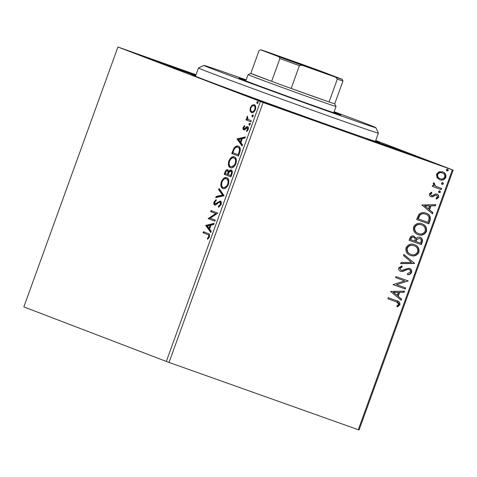 <?xml version="1.0" encoding="UTF-8"?>
<svg xmlns="http://www.w3.org/2000/svg" width="477" height="477" viewBox="0 0 477 477"><rect width="100%" height="100%" fill="white"/><g stroke="black" fill="none" stroke-linecap="round" stroke-linejoin="round"><path stroke-width="0.72" d="M375.608 140.846A99.931 1.014 -160.1 0 1 379.495 142.575A99.931 1.014 -160.1 0 1 330.788 125.88A99.931 1.014 -160.1 0 1 191.575 74.549A99.931 1.014 -160.1 0 1 195.671 75.712M261.271 100.933A35.083 0.358 19.9 0 0 244.17 95.072A35.083 0.358 19.9 0 0 293.039 113.097A35.083 0.358 19.9 0 0 310.145 118.958A35.083 0.358 19.9 0 0 261.271 100.933M383.931 144.555A35.083 0.358 19.9 0 0 366.825 138.694A35.083 0.358 19.9 0 0 415.7 156.718A35.083 0.358 19.9 0 0 432.8 162.579A35.083 0.358 19.9 0 0 383.931 144.555M195.88 75.133A35.083 0.358 19.9 0 0 155.383 60.394A35.083 0.358 19.9 0 0 138.276 54.533A35.083 0.358 19.9 0 0 187.151 72.552A35.083 0.358 19.9 0 0 195.719 75.581M250.049 110.902L250.288 107.689L252.148 105.101L254.277 104.725C255.684 105.232 256.054 106.872 255.386 109.638C254.128 112.19 252.804 113.18 251.421 112.62L250.049 110.902L250.753 111.153L250.628 109.418M250.878 121.808L245.953 119.924L246.347 118.845L247.068 119.125L246.937 116.943L247.402 116.185L247.986 119.286L251.272 120.735L250.878 121.808M243.169 127.347L244.623 125.54L244.814 126.333L243.795 127.514L244.087 128.808L246.704 126.739L247.593 126.679C248.392 126.971 248.589 127.908 248.195 129.494L246.728 131.455L246.496 130.662L247.545 129.386L247.229 127.764L244.6 129.839L243.717 129.893C242.99 129.643 242.805 128.79 243.169 127.347L243.783 127.568M239.651 152.825L238.476 156.074L231.739 153.499L233.951 148.138C235.531 146.159 236.986 145.515 238.309 146.206C240.313 146.791 240.76 148.997 239.651 152.825M230.94 176.889L224.202 174.308L224.917 172.328C225.74 170.217 226.688 169.353 227.756 169.746L228.716 171.607C229.592 170.247 230.433 169.734 231.238 170.056C232.347 170.498 232.585 171.839 231.953 174.087L230.94 176.889M224.124 195.725L215.759 197.633L216.182 196.458L222.526 195.015L218.645 189.655L219.074 188.481L224.124 195.725M215.288 220.124L214.9 221.203L208.163 218.621L215.717 213.547L210.691 211.627L211.084 210.548L217.822 213.13L210.274 218.204L215.288 220.124M207.513 234.511L203.029 232.794L203.423 231.721L207.972 233.462C209.349 233.497 209.826 234.654 209.403 236.926L207.668 239.269L207.352 238.524L208.711 236.67C208.854 235.221 208.455 234.499 207.513 234.511L203.029 232.794M166.324 361.447L23.85 306.896L117.926 47.008L263.119 102.543L169.037 362.437L166.324 361.447L260.406 101.553M205.694 225.442L214.119 223.355L213.696 224.524L211.013 225.138L209.594 229.067L211.233 231.333L210.81 232.508L205.694 225.442L206.458 225.508L205.76 225.257M221.084 204.669L218.472 207.251L218.448 206.243L220.362 204.478L219.927 202.087L219.14 202.188L215.92 204.824L214.692 204.985C213.809 204.669 213.589 203.631 214.024 201.884L216.141 199.619L216.254 200.614L214.71 202.159L215.055 203.9L220.326 201.014C221.334 201.419 221.584 202.636 221.084 204.669M222.926 188.528C220.976 187.866 220.428 185.642 221.28 181.844C223.033 178.297 224.87 176.937 226.79 177.748C228.739 178.416 229.276 180.658 228.394 184.474C226.647 187.962 224.828 189.309 222.926 188.528M230.457 167.713C228.507 167.057 227.958 164.827 228.811 161.029C230.57 157.488 232.406 156.122 234.326 156.939C236.27 157.607 236.807 159.849 235.924 163.659C234.183 167.147 232.359 168.5 230.457 167.713M236.997 138.962L245.422 136.881L244.999 138.05L242.322 138.664L240.897 142.593L242.537 144.859L242.113 146.028L236.997 138.962L237.761 139.034L237.063 138.783M249.173 125.034L248.934 123.925L249.823 123.239L250.055 124.354L249.173 125.034M252.16 116.782L251.922 115.672L252.81 114.987L253.043 116.102L252.16 116.782M257.031 103.324L256.793 102.215L257.681 101.529L257.914 102.644L257.031 103.324M375.745 140.471L453.15 170.104L359.074 429.992L169.037 362.437M442.644 171.863C445.196 172.74 446.257 174.6 445.834 177.444C444.337 179.918 442.322 180.688 439.788 179.757L436.986 177.581L436.556 174.147L439.078 171.774L442.787 171.917M441.255 189.596L432.293 186.406L432.681 185.326L434.004 185.797L433.205 183.401L433.808 182.691L435.62 186.185L441.648 188.516L441.255 189.596L432.299 186.394M430.88 196.631L431.047 196.697C429.723 196.25 429.187 195.29 429.437 193.811L431.464 192.183L432.007 193.09L430.564 194.133L431.393 195.6L432.299 195.636L435.364 193.972L436.878 194.109C438.321 194.616 438.912 195.677 438.643 197.305L436.628 199.088L436.02 198.176L437.498 197.031L436.533 195.206L435.584 195.153L432.55 196.84L430.946 196.655M425.991 213.124C429.592 214.221 430.934 216.719 430.027 220.607L428.853 223.862L416.588 219.498L419.003 214.209C421.203 212.426 423.534 212.068 425.991 213.124L426.241 213.219M413.976 236.187L416.111 238.428C417.274 237.164 418.585 236.801 420.046 237.337C422.067 238.071 422.831 239.579 422.33 241.875L421.316 244.671L409.051 240.313L409.767 238.333C410.637 236.234 412.039 235.519 413.976 236.187L414.03 236.21M414.501 263.513L400.608 263.632L401.032 262.463L411.573 262.368L403.5 255.654L403.924 254.485L414.567 263.334L400.662 263.483M405.665 287.911L405.277 288.984L393.012 284.626L404.693 280.881L395.546 277.626L395.934 276.553L408.199 280.911L396.542 284.668L405.665 287.911M396.554 300.665C398.939 301.029 400.06 302.394 399.923 304.755L397.55 306.896L396.804 306.013L398.665 304.32L396.685 301.941L387.879 298.799L388.272 297.72L397.067 300.856M358.281 429.741L452.363 169.848L263.119 102.543M390.544 291.441L404.496 291.143L404.073 292.312L399.625 292.353L398.2 296.283L401.61 299.121L401.187 300.289L390.544 291.441M411.603 272.498C410.721 274.025 409.451 274.752 407.781 274.692L407.477 273.595L410.315 272.128C410.578 270.775 410.119 269.875 408.944 269.433L407.614 269.356L402.755 271.467L400.692 271.359C399.094 270.811 398.444 269.636 398.73 267.841L401.789 265.874L402.236 266.983L399.988 268.301L401.026 270.262L402.85 270.179L404.55 269.284L409.349 268.36C411.186 269.034 411.937 270.411 411.603 272.498L411.216 272.349C410.339 273.876 409.063 274.609 407.4 274.543M408.604 269.302L407.614 269.356M414.018 244.492C417.548 245.673 419.05 248.225 418.526 252.154C416.433 255.529 413.654 256.572 410.178 255.278L410.566 255.428C407.036 254.265 405.51 251.719 405.987 247.802C408.085 244.367 410.888 243.312 414.4 244.641C417.93 245.822 419.432 248.374 418.913 252.303C416.82 255.678 414.036 256.721 410.566 255.428L410.333 255.344M421.549 223.683C425.079 224.858 426.581 227.416 426.062 231.345C423.97 234.72 421.185 235.763 417.715 234.469L418.096 234.618C414.573 233.45 413.046 230.91 413.523 226.986C415.616 223.552 418.424 222.503 421.936 223.832C425.466 225.007 426.969 227.559 426.444 231.494C424.357 234.869 421.573 235.906 418.096 234.618L417.87 234.529M421.847 204.967L435.799 204.663L435.376 205.837L430.928 205.873L429.503 209.808L432.913 212.641L432.49 213.815L421.847 204.967M439.156 192.696L438.458 191.432L439.806 190.901L440.504 192.159L439.156 192.696M442.143 184.444L441.446 183.18L442.793 182.649L443.491 183.907L442.143 184.444M447.015 170.987L446.317 169.723L447.664 169.192L448.362 170.45L447.015 170.987M117.926 47.008L196.017 74.752M452.363 169.848L453.15 170.104M396.685 301.941L387.884 298.787M396.882 300.784L399.923 304.755M399.541 304.606L397.168 306.747M404.061 291.143L403.691 292.162L404.073 292.312M403.691 292.162L399.625 292.353M399.237 292.204L397.812 296.134L398.2 296.283M397.812 296.134L401.61 299.121M401.223 298.972L400.847 300.009M398.2 292.365L393.149 292.258L397.108 295.376L398.2 292.365L393.531 292.407L397.108 295.376M393.149 292.258L393.531 292.407M405.277 287.774L404.89 288.841L405.277 288.984M404.89 288.841L393.012 284.614M395.546 277.62L404.693 280.881M407.811 280.774L408.109 281.156M407.728 281.013L396.542 284.668M407.227 269.213L402.373 271.324L402.755 271.467M402.373 271.324L400.304 271.21M401.491 265.939L402.236 266.983M401.855 266.84L399.601 268.152L399.988 268.301M399.601 268.152L401.026 270.262M408.968 268.217C410.798 268.891 411.55 270.268 411.216 272.349M403.876 254.617L414.567 263.334M418.526 252.154L418.913 252.303M414.012 245.721L413.625 245.572C410.84 244.522 408.586 245.351 406.875 248.052C406.499 251.218 407.728 253.269 410.566 254.205L410.947 254.348C413.72 255.392 415.95 254.575 417.643 251.892C418.079 248.714 416.868 246.657 414.012 245.721C411.222 244.671 408.974 245.494 407.263 248.201C406.881 251.367 408.109 253.412 410.947 254.348M406.875 248.052L407.263 248.201M419.659 237.188C421.68 237.922 422.443 239.436 421.948 241.726L420.935 244.528L421.316 244.671M420.935 244.528L409.057 240.301M413.589 236.043L416.111 238.428M421.948 241.726L422.33 241.875M419.659 238.411L416.469 239.174L415.503 241.38L420.452 243.151L420.899 241.917C421.537 240.217 421.125 239.049 419.659 238.411L416.85 239.323L415.89 241.529M413.607 237.272L413.225 237.123C412.068 236.717 411.24 237.152 410.721 238.417L410.315 239.532L414.632 241.082L414.829 240.527C415.425 238.923 415.014 237.838 413.607 237.272C412.456 236.866 411.621 237.296 411.102 238.566L410.703 239.681M410.721 238.417L411.102 238.566M416.469 239.174L416.85 239.323M426.062 231.345L426.444 231.494M421.543 224.905L421.161 224.756C418.371 223.713 416.123 224.536 414.412 227.243C414.03 230.409 415.258 232.454 418.096 233.39L418.484 233.539C421.257 234.583 423.487 233.76 425.174 231.083C425.609 227.905 424.399 225.842 421.543 224.905C418.758 223.856 416.51 224.685 414.793 227.392C414.418 230.552 415.646 232.603 418.484 233.539M414.412 227.243L414.793 227.392M425.609 212.975C429.205 214.072 430.552 216.57 429.646 220.463L430.027 220.607M429.646 220.463L428.465 223.713L428.853 223.862M428.465 223.713L416.588 219.492M425.526 214.167L425.216 214.054C423.2 213.177 421.322 213.505 419.569 215.038L417.852 218.722L427.982 222.336L429.133 218.192C428.745 216.075 427.565 214.745 425.597 214.197C423.588 213.326 421.704 213.654 419.957 215.187L418.234 218.871M419.569 215.038L419.957 215.187M435.364 204.669L434.994 205.688L435.376 205.837M434.994 205.688L430.928 205.873M430.54 205.73L429.115 209.659L429.503 209.808M429.115 209.659L432.913 212.641M432.532 212.498L432.15 213.535M429.503 205.885L424.452 205.784L428.412 208.896L429.503 205.885L424.84 205.933L428.412 208.896M424.452 205.784L424.84 205.933M431.22 192.279L432.007 193.09M431.619 192.941L430.176 193.984L430.564 194.133M430.176 193.984L431.393 195.6M436.491 193.966C437.934 194.467 438.524 195.528 438.262 197.156L438.643 197.305M438.262 197.156L436.246 198.939M435.584 195.153L436.533 195.206M435.203 195.01L433.861 195.826L434.249 195.975M433.861 195.826L432.168 196.691L432.55 196.84M432.168 196.691L430.659 196.548M439.424 190.752L440.504 192.159M440.122 192.016L438.774 192.547M433.659 182.804L434.577 183.544M434.189 183.395L433.855 183.824L434.243 183.967M433.855 183.824L435.62 186.185M435.233 186.036L437.326 186.96M441.261 188.379L440.873 189.447M442.412 182.5L443.491 183.907M443.109 183.758L441.762 184.295M442.262 171.714C444.814 172.591 445.876 174.451 445.446 177.301L445.834 177.444M445.446 177.301C443.95 179.769 441.935 180.539 439.4 179.608M442.262 172.942C440.378 172.221 438.84 172.752 437.653 174.54C437.421 176.669 438.262 178.052 440.188 178.684C442.066 179.406 443.58 178.863 444.731 177.056C444.999 174.94 444.176 173.568 442.262 172.942L441.881 172.793C439.991 172.072 438.458 172.602 437.266 174.391C437.033 176.526 437.88 177.903 439.8 178.535L440.08 178.642M440.188 178.684L439.8 178.535M437.266 174.391L437.653 174.54M447.283 169.043L448.362 170.45M447.981 170.307L446.633 170.838M203.733 233.044L204.114 231.983M208.097 238.888L207.352 238.524M208.05 238.774L209.057 237.588L208.36 237.337M209.057 237.588L209.409 236.92L208.711 236.67M209.409 236.92C209.558 235.471 209.159 234.75 208.216 234.762M206.458 225.508L213.958 223.802M210.983 232.025L206.392 225.687M210.16 225.335L207.352 225.973L209.069 228.346L210.16 225.335L210.858 225.579M209.767 228.59L209.069 228.346M214.906 221.185L208.163 218.621M208.86 218.871L208.24 218.394M208.944 218.645L216.421 213.797L215.717 213.547M216.421 213.797L210.691 211.627M211.394 211.871L211.776 210.816M219.158 206.958L219.146 206.493L218.448 206.243M219.146 206.493L221.066 204.728L220.362 204.478M221.066 204.728L220.63 202.337L219.927 202.087M215.395 205.235C214.513 204.919 214.286 203.882 214.728 202.129M214.722 202.129L214.024 201.884M214.793 201.962L216.212 200.227M216.159 203.578L216.862 203.828L215.055 203.9M216.862 203.828L218.013 202.755L217.309 202.51M218.013 202.755L221.03 201.264M216.624 197.436L216.886 196.709L216.182 196.458M216.886 196.709L223.23 195.26L222.526 195.015M223.23 195.26L219.348 189.9L218.645 189.655M219.348 189.9L219.599 189.208M223.624 188.773C221.674 188.117 221.125 185.893 221.978 182.095L221.28 181.844M221.978 182.095C223.737 178.547 225.573 177.182 227.493 177.999M227.69 184.241L228.388 184.492C229.109 181.409 228.68 179.602 227.1 179.072L226.396 178.827C224.876 178.183 223.403 179.263 221.984 182.059C221.304 185.124 221.745 186.924 223.314 187.449C224.828 188.087 226.283 187.02 227.69 184.241C228.405 181.159 227.976 179.352 226.396 178.827M223.314 187.449L224.011 187.7L228.155 185.064M230.946 176.872L224.202 174.308M224.905 174.558L225.287 173.497L227.446 174.32L227.642 173.771C228.233 172.161 228.143 171.183 227.38 170.826C226.742 170.587 226.181 171.106 225.687 172.382L225.281 173.497M225.955 171.738L228.06 169.907M229.365 171.839L228.716 171.607M229.413 171.851C230.296 170.498 231.136 169.985 231.935 170.307M231.083 174.314L231.78 174.564C232.418 172.859 232.341 171.798 231.548 171.38L230.844 171.13L229.032 172.358L228.137 174.588L230.641 175.548L231.083 174.314C231.715 172.608 231.637 171.547 230.844 171.13M227.642 173.771L228.34 174.022C228.93 172.412 228.847 171.428 228.078 171.076L227.38 170.826M228.143 174.57L227.446 174.32M231.339 175.792L230.641 175.548M231.16 167.964C229.21 167.308 228.662 165.078 229.515 161.28C231.267 157.738 233.104 156.373 235.024 157.189M229.509 161.28L228.811 161.029M235.924 163.683C236.646 160.594 236.21 158.787 234.636 158.263L233.933 158.012C232.412 157.368 230.94 158.447 229.52 161.25C228.835 164.315 229.276 166.109 230.844 166.64C232.359 167.278 233.819 166.205 235.221 163.432C235.942 160.344 235.513 158.537 233.933 158.012M230.844 166.64L231.548 166.884L235.692 164.255M235.918 163.683L235.221 163.432M238.482 156.057L231.739 153.499M232.436 153.743L232.824 152.688M232.502 151.376L233.199 151.626L234.654 148.389L233.951 148.138M234.654 148.389C236.234 146.409 237.683 145.765 239.007 146.457M239.502 153.242L240.164 150.881C240.235 148.913 239.722 147.798 238.619 147.53L237.916 147.28C236.83 146.707 235.656 147.268 234.386 148.949L232.818 152.682L238.172 154.733L239.466 150.631C239.537 148.663 239.019 147.548 237.916 147.28M238.87 154.983L238.172 154.733M240.164 150.881L239.466 150.631M237.761 139.034L245.261 137.322M242.286 145.551L237.695 139.212M241.463 138.855L238.655 139.499L240.372 141.866L241.463 138.855L242.161 139.105M241.07 142.116L240.372 141.866M244.415 126.638L244.79 126.226M244.623 128.718L245.327 128.969L244.087 128.808M245.327 128.969L247.408 126.989L246.704 126.739M247.408 126.989L248.296 126.93M247.235 131.05L246.496 130.662M247.193 130.913L247.646 130.555M248.153 129.601L247.545 129.386M248.38 128.826L247.229 127.764M244.117 129.965L243.705 128.182M249.87 125.284L249.632 124.175L248.934 123.925M249.632 124.175L250.52 123.489M250.884 121.79L245.953 119.924M246.657 120.174L247.038 119.113M247.527 118.666L247.772 119.375L247.068 119.125M247.563 117.163L246.937 116.943M252.858 117.032L252.619 115.917L251.922 115.672M252.619 115.917L253.508 115.237M250.896 107.903L250.288 107.689M251.6 106.669L252.846 105.345L252.148 105.101M252.846 105.345L254.974 104.976M252.118 112.864L250.753 111.153M255.755 108.1L254.593 106.049L253.889 105.805C252.864 105.357 251.862 106.061 250.89 107.921C250.443 109.984 250.747 111.189 251.814 111.54C252.834 111.988 253.824 111.278 254.778 109.412C255.249 107.355 254.951 106.15 253.889 105.805M251.814 111.54L252.512 111.791L254.736 110.974M255.386 109.627L254.778 109.412M257.729 103.575L257.491 102.466L256.793 102.215M257.491 102.466L258.379 101.78M246.168 79.886A91.429 0.93 19.9 0 0 203.923 65.432A91.429 0.93 19.9 0 0 204.436 65.743A91.429 0.93 19.9 0 0 294.911 99.365A91.429 0.93 19.9 0 0 375.846 127.669A91.429 0.93 19.9 0 0 375.327 127.377A91.429 0.93 19.9 0 0 334.138 111.731M375.846 127.669L378.398 133.113A95.68 0.972 -160.1 0 1 378.398 133.125A95.68 0.972 -160.1 0 1 293.242 103.33A95.68 0.972 -160.1 0 1 199.016 68.306A95.68 0.972 -160.1 0 1 198.468 67.99A95.68 0.972 -160.1 0 1 198.474 67.984L203.923 65.432M333.96 112.22A54.217 0.549 -160.1 0 1 340.554 114.838A54.217 0.549 -160.1 0 1 340.864 115.017A54.217 0.549 -160.1 0 1 292.604 98.131A54.217 0.549 -160.1 0 1 239.21 78.288A54.217 0.549 -160.1 0 1 238.899 78.103A54.217 0.549 -160.1 0 1 245.995 80.374M312.149 68.664L279.272 56.542L312.894 68.491L323.65 72.611L312.149 68.664M279.898 58.54L279.164 56.894A43.377 0.441 19.9 0 0 301.965 65.224L299.401 65.665A44.653 0.453 -160.1 0 1 279.898 58.54L271.651 81.334A44.653 0.453 19.9 0 1 250.795 73.363A44.653 0.453 19.9 0 1 250.824 73.363L271.651 81.334A44.653 0.453 19.9 0 0 291.149 88.46A44.653 0.453 19.9 0 0 312.99 96.306A44.653 0.453 19.9 0 0 329.058 101.941A44.653 0.453 19.9 0 0 334.729 103.765A44.653 0.453 19.9 0 0 334.759 103.759A44.653 0.453 19.9 0 0 334.741 103.736M334.759 103.759L336.035 106.478A46.776 0.477 -160.1 0 1 336.035 106.484A46.776 0.477 -160.1 0 1 313.234 98.673A46.776 0.477 -160.1 0 1 248.07 74.639A46.776 0.477 -160.1 0 1 248.076 74.639L245.804 80.899M299.401 65.665L291.149 88.46L329.058 101.941L337.311 79.146L335.611 77.191A43.377 0.441 19.9 0 0 342.247 79.331L323.758 72.254A43.377 0.441 19.9 0 0 300.951 63.924L267.311 51.957A43.377 0.441 19.9 0 0 260.68 49.805L279.164 56.894M301.965 65.224L335.611 77.191M342.247 79.331A43.377 0.441 19.9 0 0 342.242 79.331L342.981 80.977A44.653 0.453 -160.1 0 1 337.311 79.146M334.729 103.765L342.981 80.977M259.87 50.186L260.68 49.805A43.377 0.441 19.9 0 0 260.68 49.817L259.071 50.568L250.824 73.363M395.654 301.553L396.041 301.702M404.627 270.298L405.009 270.447M415.7 240.837L416.087 240.98M418.102 218.013L418.49 218.162M225.615 172.579L224.917 172.328M239.287 153.827L238.595 153.576M246.221 128.086L245.524 127.836M198.468 67.99L195.475 76.26M378.398 133.125L375.405 141.401M336.035 106.484L333.769 112.745M250.795 73.363L248.076 74.639"/></g></svg>
